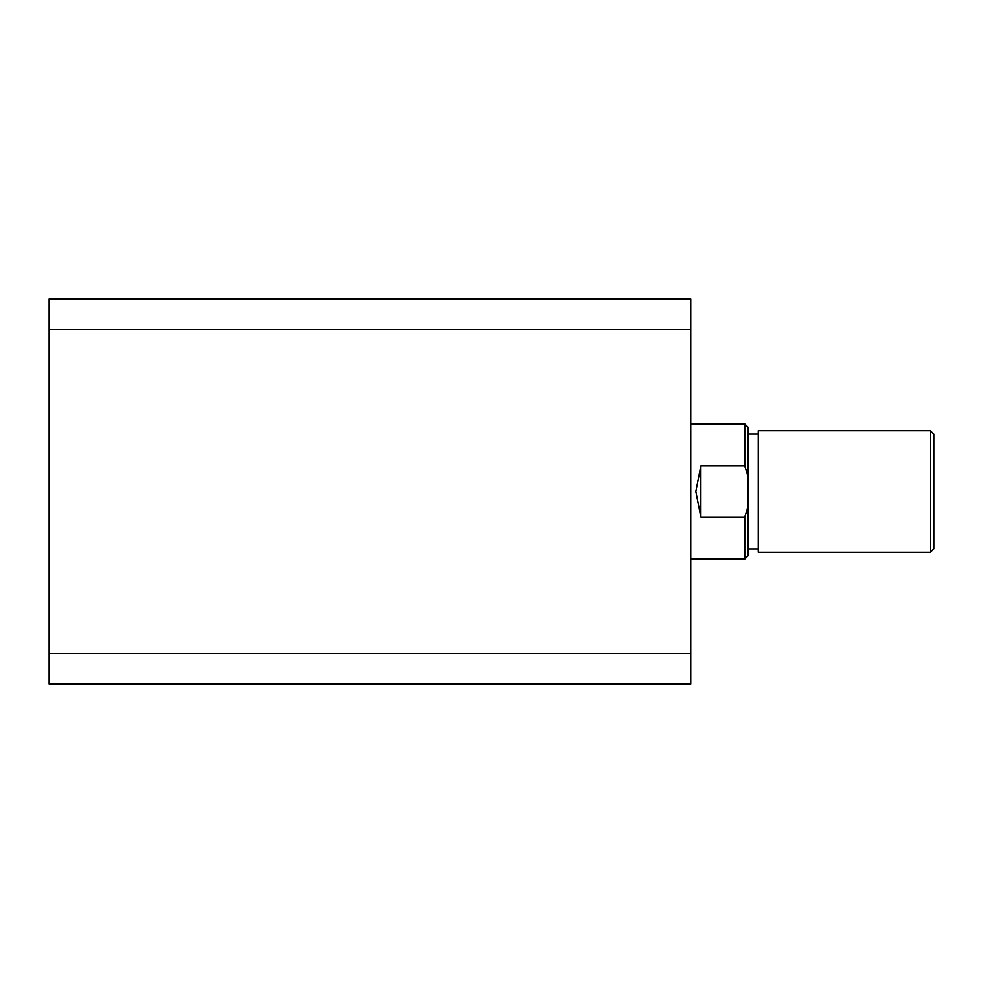 <?xml version="1.0" encoding="UTF-8"?>
<svg xmlns="http://www.w3.org/2000/svg" width="983" height="983" viewBox="0 0 983 983"><rect width="100%" height="100%" fill="white"/><g stroke="black" fill="none" stroke-linecap="round" stroke-linejoin="round"><path stroke-width="1.47" d="M49.15 653.486L49.15 329.514L690.73 329.514L690.73 653.486L49.15 653.486L49.15 683.971L690.73 683.971L690.73 653.486M690.73 329.514L690.73 299.029L49.15 299.029L49.15 329.514M930.471 430.714L933.85 434.093L933.85 548.907L930.471 552.286L930.471 430.714L758.262 430.714L758.262 552.286L930.471 552.286M690.73 559.032L744.758 559.032L744.758 517.156L700.854 517.156L695.792 491.5L700.854 465.844L744.758 465.844L744.758 423.968L690.73 423.968M744.758 423.968L748.124 427.347L748.124 476.878L744.758 465.844M744.758 517.156L748.124 506.122L748.124 476.878M748.124 506.122L748.124 555.653L744.758 559.032M700.854 517.156L700.854 465.844M758.262 548.907L748.124 548.907M758.262 434.093L748.124 434.093"/></g></svg>
